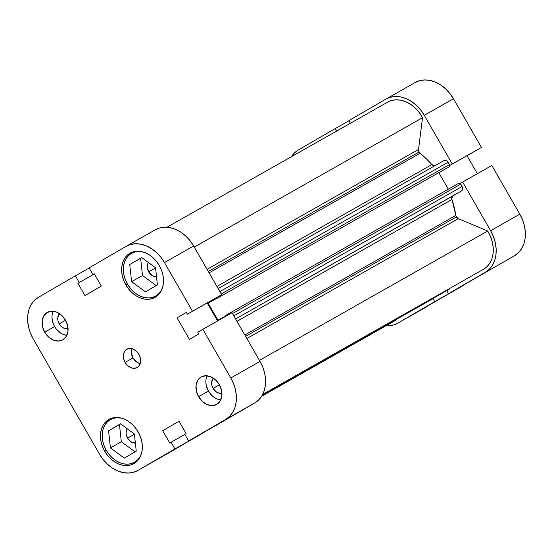 <?xml version="1.0" encoding="UTF-8"?>
<svg xmlns="http://www.w3.org/2000/svg" width="553" height="553" viewBox="0 0 553 553"><rect width="100%" height="100%" fill="white"/><g stroke="black" fill="none" stroke-linecap="round" stroke-linejoin="round"><path stroke-width="0.83" d="M106.287 450.336A24.526 18.65 60.5 0 1 110.317 419.637A24.526 18.65 60.5 0 1 121.605 418.172L117.284 417.743L113.565 418.289L110.185 419.713L107.275 421.946L104.946 424.911L103.287 428.499L102.367 432.564L102.215 436.946L102.837 441.488L104.213 446.008L106.287 450.336L104.724 451.234L106.294 450.342A24.526 18.65 60.5 0 0 134.503 462.301A24.526 18.65 60.5 0 0 141.554 453.37L139.874 457.027L137.545 459.992L134.635 462.225L131.255 463.649L127.536 464.195L123.616 463.849L119.655 462.626L115.798 460.566L112.19 457.76L108.982 454.303L106.287 450.336M127.453 284.076A24.526 18.65 60.5 0 1 131.483 253.371A24.526 18.65 60.5 0 1 142.771 251.912L138.45 251.484L134.732 252.03L131.351 253.447L128.441 255.686L126.112 258.652L124.453 262.24L123.533 266.297L123.374 270.687L124.003 275.228L125.379 279.749L127.453 284.076L125.884 284.975L127.453 284.083A24.526 18.65 60.5 0 0 155.669 296.042A24.526 18.65 60.5 0 0 162.72 287.111L161.041 290.76L158.711 293.733L155.801 295.966L152.421 297.383L148.695 297.936L144.782 297.59L140.815 296.367L136.957 294.307L133.356 291.5L130.149 288.044L127.453 284.076M68.116 328.613L63.975 328.254L61.307 326.512L59.199 323.864L65.524 320.277L59.199 323.864L57.968 320.705L57.795 317.512L59.572 313.703A8.758 6.657 60.5 0 0 59.199 323.864A8.758 6.657 60.5 0 0 68.04 328.634M222.002 393.162L219.271 393.231L216.479 392.063L213.085 388.406L219.41 384.826L213.085 388.406L211.847 385.247L211.681 382.061L213.458 378.245A8.758 6.657 60.5 0 0 213.085 388.406A8.758 6.657 60.5 0 0 221.926 393.183M208.474 391.082A15.767 11.986 -119.5 0 0 220.737 399.937L217.066 398.983L214.592 397.662L212.276 395.858L208.474 391.082L198.582 396.695L208.474 391.082A15.767 11.986 -119.5 0 1 207.05 375.791L205.958 379.655L205.854 382.476L206.255 385.4L208.474 391.082M219.306 384.646A15.767 11.986 60.5 0 1 216.721 404.388A15.767 11.986 60.5 0 1 198.582 396.695L202.377 401.464L207.175 404.596L212.241 405.605L216.804 404.34L220.17 400.994L221.829 396.079L221.525 390.335L219.306 384.646L215.511 379.876L210.714 376.752L205.654 375.743L201.085 377.008L197.718 380.353L196.059 385.268L196.363 391.006L198.582 396.695A15.767 11.986 60.5 0 1 201.168 376.959A15.767 11.986 60.5 0 1 219.306 384.646M54.595 326.54A15.767 11.986 -119.5 0 0 66.851 335.394L63.187 334.441L60.706 333.12L56.323 329.09L54.595 326.54L44.696 332.153L54.595 326.54A15.767 11.986 -119.5 0 1 53.164 311.249L52.072 315.113L51.975 317.934L53.261 323.761L54.595 326.54M65.427 320.104A15.767 11.986 60.5 0 1 62.835 339.839A15.767 11.986 60.5 0 1 44.696 332.153L48.491 336.922L53.288 340.047L58.355 341.056L62.918 339.791L66.284 336.445L67.943 331.53L67.646 325.793L65.427 320.104L61.632 315.334L56.835 312.203L51.768 311.194L47.199 312.459L43.832 315.804L42.173 320.719L42.477 326.464L44.696 332.153A15.767 11.986 60.5 0 1 47.288 312.41A15.767 11.986 60.5 0 1 65.427 320.104M131.704 348.639A10.507 7.991 -119.5 0 0 133.01 357.929L125.096 362.415A10.507 7.991 60.5 0 1 126.817 349.254A10.507 7.991 60.5 0 1 138.914 354.383L136.384 351.203L133.183 349.116L129.81 348.445L126.761 349.289L124.515 351.521L123.409 354.798L123.616 358.62L125.096 362.415L127.625 365.595L130.819 367.683L134.199 368.353L137.241 367.51L139.487 365.277L140.593 362.001L140.393 358.178L138.914 354.383A10.507 7.991 60.5 0 1 137.185 367.545A10.507 7.991 60.5 0 1 125.096 362.415L133.01 357.929A10.507 7.991 -119.5 0 0 140.22 363.674M138.119 431.824A25.397 19.314 60.5 0 1 133.944 463.628A25.397 19.314 60.5 0 1 104.724 451.234L107.51 455.34L110.835 458.921L114.568 461.831L118.563 463.96L122.669 465.225L126.727 465.585L130.577 465.018L134.082 463.545L137.096 461.23L139.508 458.161L141.222 454.448L142.183 450.239L142.335 445.697L141.692 440.99L140.268 436.31L138.119 431.824L135.326 427.718L132.001 424.137L128.268 421.227L124.273 419.098L120.167 417.833L116.116 417.474L112.259 418.04L108.761 419.513L105.747 421.828L103.335 424.904L101.614 428.616L100.66 432.819L100.501 437.368L101.144 442.068L102.575 446.748L104.724 451.234A25.397 19.314 60.5 0 1 108.893 419.437A25.397 19.314 60.5 0 1 138.119 431.824M159.285 265.564A25.397 19.314 60.5 0 1 155.11 297.362A25.397 19.314 60.5 0 1 125.884 284.975L128.676 289.081L132.001 292.661L135.734 295.572L139.729 297.701L143.835 298.966L147.893 299.325L151.743 298.758L155.248 297.286L158.262 294.97L160.674 291.894L162.388 288.182L163.342 283.979L163.501 279.431L162.858 274.73L161.435 270.051L159.285 265.564L156.492 261.458L153.167 257.878L149.434 254.968L145.439 252.839L141.333 251.574L137.275 251.214L133.425 251.781L129.927 253.253L126.907 255.569L124.494 258.638L122.78 262.35L121.826 266.56L121.667 271.101L122.31 275.809L123.734 280.489L125.884 284.975A25.397 19.314 60.5 0 1 130.059 253.17A25.397 19.314 60.5 0 1 159.285 265.564M148.702 271.882L155.566 267.991L148.702 271.882A8.758 6.657 60.5 0 1 148.418 262.509L147.63 264.085L147.25 267.099L148.702 271.882A8.758 6.657 60.5 0 0 156.534 276.818L154.895 276.707L152.096 275.539L148.702 271.882M127.536 438.142L134.407 434.25L127.536 438.142A8.758 6.657 60.5 0 1 127.252 428.769L126.464 430.345L126.084 433.365L127.536 438.142A8.758 6.657 60.5 0 0 135.367 443.084L130.937 441.799L127.536 438.142M166.847 454.034A33.284 25.307 -119.5 0 0 167.027 453.937A33.284 25.307 -119.5 0 0 167.206 453.833L204.043 432.232L167.206 453.833L138.008 470.382L133.425 472.303L128.372 473.05L123.056 472.58L117.678 470.921L112.446 468.128L107.552 464.32L103.197 459.626L99.54 454.241L33.18 338.844L30.36 332.968L28.493 326.83L27.65 320.671L27.857 314.719L29.109 309.203L31.362 304.337L34.521 300.314L38.468 297.279L75.395 275.823L79.231 282.5L77.897 283.281L84.968 295.579L101.323 286.074L94.252 273.776L92.918 274.551L89.074 267.873L125.994 246.417L130.584 244.495L135.63 243.749L140.946 244.219L146.324 245.878L151.563 248.67L156.451 252.479L160.805 257.173L164.469 262.557L192.458 311.235L187.391 314.18L186.382 312.417L177.05 317.837L189.451 339.404L198.776 333.977L197.767 332.222L202.833 329.277L230.822 377.955L233.643 383.83L235.509 389.969L236.352 396.128L236.145 402.079L234.894 407.596L232.647 412.462L229.481 416.485L225.534 419.52L188.614 440.976L184.771 434.292L186.105 433.517L179.034 421.22L162.679 430.725L169.75 443.022L171.091 442.248L174.928 448.925L138.008 470.382L204.126 432.377L174.928 448.925L171.091 442.248L184.854 434.444L169.75 443.022L162.679 430.725L179.034 421.22L186.105 433.517L184.771 434.292L188.614 440.976L254.733 402.971L258.68 399.937L261.839 395.913L264.092 391.047L265.343 385.531L265.551 379.579L264.707 373.42L262.841 367.282L260.021 361.406L232.032 312.728L202.833 329.277L230.822 377.955L260.021 361.406L232.032 312.728L197.767 332.222L198.776 333.977L189.451 339.404L177.05 317.837L186.382 312.417L187.391 314.18L221.656 294.687L193.661 246.009L190.004 240.624L185.649 235.931L180.755 232.122L175.522 229.329L170.144 227.67L164.829 227.2L159.776 227.947L155.193 229.868A33.284 25.307 -119.5 0 1 155.372 229.765A33.284 25.307 -119.5 0 1 193.661 246.009L164.469 262.557L192.458 311.235L221.656 294.687L193.661 246.009L164.469 262.557A33.284 25.307 60.5 0 0 126.174 246.313L155.372 229.765M217.806 424.428L254.733 402.971L188.614 440.976L217.806 424.428M217.543 320.934L207.202 302.954L217.543 320.934M167.206 453.833L138.008 470.382A33.284 25.307 60.5 0 1 137.828 470.485A33.284 25.307 60.5 0 1 99.54 454.241L33.18 338.844A33.284 25.307 60.5 0 1 38.468 297.279L75.395 275.823L79.231 282.5L94.342 273.935L77.897 283.281L94.356 273.956L77.897 283.281L84.968 295.579L101.323 286.074L94.252 273.776L92.918 274.551L89.074 267.873L125.994 246.417A33.284 25.307 60.5 0 1 126.174 246.313M75.395 275.823L89.157 268.018L75.395 275.823M225.534 419.52L254.733 402.971A33.284 25.307 -119.5 0 0 260.021 361.406L230.822 377.955A33.284 25.307 60.5 0 1 225.534 419.52M142.494 275.491L156.216 285.597L142.494 275.491L131.607 281.664L145.446 291.853L157.418 284.899L155.545 267.756L141.699 257.567L129.734 264.521L140.621 258.348L142.494 275.491L140.621 258.348L141.817 257.65L129.734 264.521L131.607 281.664L142.494 275.491M120.651 423.909L119.455 424.607L121.328 441.75L135.05 451.856L121.328 441.75L119.455 424.607L120.651 423.909M216.589 297.632L187.391 314.18L216.589 297.632M92.918 274.551L94.259 273.79L92.918 274.551M131.725 348.57L131.261 352.185L133.01 357.929L137.082 362.312L140.434 363.715M145.446 291.853L157.418 284.899L155.545 267.756L141.699 257.567L129.734 264.521L131.607 281.664L145.446 291.853M124.287 458.112L136.252 451.158L134.379 434.015L120.533 423.826L108.568 430.78L119.455 424.607L108.568 430.78L110.441 447.923L121.328 441.75L110.441 447.923L124.287 458.112L136.252 451.158L134.379 434.015L120.533 423.826L108.568 430.78L110.441 447.923L124.287 458.112M432.895 298.489L434.727 301.675L397.807 323.132L393.224 325.053L386.07 325.758A33.284 25.307 60.5 0 0 397.628 323.235A33.284 25.307 60.5 0 0 397.807 323.132L463.926 285.127L397.807 323.132L463.926 285.127L434.727 301.675L432.895 298.489M291.161 157.087L294.32 153.063L298.267 150.029L335.194 128.573L336.625 131.061L335.194 128.573L298.267 150.029A33.284 25.307 60.5 0 0 291.403 156.693M385.973 99.063A33.284 25.307 60.5 0 0 385.794 99.167L348.874 120.623L350.388 123.257L348.874 120.623L385.794 99.167L390.383 97.245L395.43 96.499L400.745 96.969L406.123 98.628L411.363 101.42L416.25 105.229L420.605 109.923L424.262 115.307L452.257 163.985L449.796 165.416L481.456 147.437L453.46 98.759L449.803 93.374L445.448 88.68L440.554 84.872L435.322 82.079L429.944 80.42L424.628 79.95L419.575 80.697L414.992 82.618A33.284 25.307 -119.5 0 1 415.172 82.515L385.973 99.063A33.284 25.307 60.5 0 1 424.262 115.307L452.257 163.985L481.456 147.437L453.46 98.759L424.262 115.307L453.46 98.759A33.284 25.307 -119.5 0 0 415.172 82.515M460.165 183.458L462.633 182.027L490.622 230.705L493.442 236.58L495.308 242.719L496.152 248.878L495.944 254.829L494.693 260.345L492.447 265.212L489.281 269.235L485.334 272.27L448.414 293.726L446.665 290.684L448.414 293.726L514.532 255.721L518.479 252.686L521.638 248.663L523.891 243.797L525.143 238.281L525.35 232.329L524.507 226.17L522.64 220.032L519.82 214.156L491.824 165.478L462.633 182.027L490.622 230.705L519.82 214.156L491.824 165.478L460.165 183.458M477.343 173.683L467.002 155.704L477.343 173.683M476.389 150.381L449.796 165.451L476.389 150.381M485.334 272.27L448.414 293.726L514.532 255.721A33.284 25.307 -119.5 0 0 519.82 214.156L490.622 230.705A33.284 25.307 60.5 0 1 485.334 272.27M348.957 120.768L335.194 128.573L348.957 120.768M426.646 306.784A33.284 25.307 -119.5 0 0 426.826 306.687A33.284 25.307 -119.5 0 0 427.006 306.583M229.751 314.311L228.147 313.993L458.755 183.285A1.749 1.334 -119.5 0 0 458.748 183.292A1.749 1.334 -119.5 0 1 460.773 184.135L232.488 313.523L460.773 184.135L462.128 186.492L233.843 315.881L462.128 186.492A3.505 2.661 -119.5 0 1 461.568 190.868L235.599 318.943L452.866 195.921A3.505 2.661 -119.5 0 0 451.939 199.481A78.823 59.938 -119.5 0 1 455.824 215.38L244.82 334.973L455.824 215.38A3.505 2.661 -119.5 0 0 456.363 216.907L245.615 336.355L456.363 216.907A3.505 2.661 -119.5 0 0 458.271 218.663L246.845 338.491L458.271 218.663L456.018 216.161L451.725 198.396L452.866 195.921L461.568 190.868L462.557 189.61L462.426 187.108L460.773 184.135L459.82 183.257L458.748 183.292L228.147 313.993L225.956 315.265L226.35 315.943L225.956 315.265L228.168 313.98M166.93 227.242L387.701 102.111A29.779 22.645 -119.5 0 1 422.547 117.699L194.283 247.08L422.547 117.699L418.503 149.497A3.505 2.661 -119.5 0 0 419.063 152.04L208.315 271.488L419.063 152.04A3.505 2.661 -119.5 0 0 420.107 153.271L209.103 272.864L420.107 153.271L418.766 151.418L418.503 149.497L422.547 117.699L419.243 112.536L415.22 108.029L410.651 104.372L405.729 101.724L400.669 100.19L395.678 99.837L390.978 100.681L387.632 102.153M434.568 165.824L431.872 164.587L216.907 286.426L431.872 164.587A78.823 59.938 -119.5 0 0 420.107 153.271L426.19 158.628L431.872 164.587A3.505 2.661 -119.5 0 0 434.762 165.796M394.918 320.705L396.909 319.122L396.847 319.606L261.631 396.245L396.847 319.606A29.779 22.645 -119.5 0 1 395.9 320.187L261.597 396.307M262.053 395.554L430.593 300.03A3.505 2.661 -119.5 0 0 430.593 300.03A3.505 2.661 -119.5 0 0 430.614 300.016L262.053 395.554L430.614 300.016L432.398 298.979L432.958 298.06M449.921 288.32A3.505 2.661 -119.5 0 1 449.036 289.309L262.281 395.16L447.253 290.346L449.451 288.991L450.024 288.058M482.776 269.677L486.612 267.002L489.695 263.325L491.88 258.804L493.082 253.633L493.255 248.021L492.377 242.214L490.504 236.463L487.698 231.002L458.271 218.663L487.698 231.002L259.433 360.383L487.698 231.002A29.779 22.645 -119.5 0 1 483.426 269.325L262.654 394.455M448.317 189.202L438.812 172.674L448.317 189.202M444.128 160.488A3.505 2.661 -119.5 0 1 448.158 162.195L219.873 291.583L448.158 162.195L449.506 164.552A1.749 1.334 -119.5 0 1 449.23 166.736L216.437 298.71L449.23 166.736L216.437 298.71L216.009 297.963L216.437 298.71L449.23 166.736L449.755 165.181L447.771 161.628L446.243 160.439L444.107 160.494L218.138 288.569L444.128 160.488A3.505 2.661 -119.5 0 0 444.107 160.494M218.331 320.768L208.135 303.238L207.852 301.966M219.188 296.118A1.749 1.334 60.5 0 1 218.629 297.438L219.154 295.883M418.503 149.497L207.078 269.332L418.503 149.497M451.939 199.481L236.967 321.321L451.939 199.481M447.253 290.346L262.253 395.201L447.253 290.346A1.749 1.334 -119.5 0 0 447.246 290.353A1.749 1.334 -119.5 0 0 447.253 290.346L262.253 395.201M430.614 300.016L262.081 395.513L432.398 298.979A1.749 1.334 -119.5 0 0 432.812 298.53M218.159 320.588A1.749 1.334 60.5 0 1 217.91 320.242L226.142 315.576L217.91 320.242L208.135 303.238L216.361 298.572L208.135 303.238A1.749 1.334 60.5 0 1 207.88 302.567M449.506 164.552L221.228 293.94L449.506 164.552M228.147 313.993A1.749 1.334 60.5 0 1 228.154 313.986A1.749 1.334 60.5 0 1 229.536 314.139M113.704 417.715L110.317 419.637M134.87 251.456L131.483 253.371M137.828 470.485L167.027 453.937M159.05 294.127L155.676 296.035M137.884 460.386L134.51 462.294M426.826 306.687L397.628 323.235"/></g></svg>
